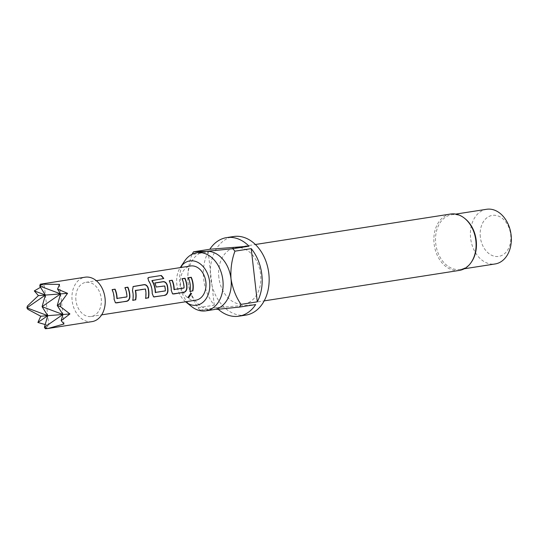 <?xml version="1.0" encoding="UTF-8"?>
<svg xmlns="http://www.w3.org/2000/svg" width="538" height="538" viewBox="0 0 538 538"><rect width="100%" height="100%" fill="white"/><g stroke="black" fill="none" stroke-linecap="round" stroke-linejoin="round"><path stroke-width="0.4" stroke-dasharray="2.69 2.02" d="M191.447 293.425L190.58 293.21L187.836 297.306M185.57 301.771A22.408 16.416 81.1 0 1 176.834 284.353A22.408 16.416 81.1 0 1 180.237 267.601M191.683 306.62A29.395 21.54 81.1 0 1 179.86 283.486A29.395 21.54 81.1 0 1 184.581 261.118M214.037 309.579A29.395 21.54 81.1 0 1 212.826 309.72L200.203 310.157A39.772 29.139 81.1 0 1 198.004 307.723C192.994 300.426 189.658 291.926 187.997 282.215A29.395 21.54 81.1 0 1 204.965 251.495M245.859 315.113A39.772 29.139 81.1 0 1 210.634 278.085A39.772 29.139 81.1 0 1 233.593 236.525M212.826 309.72A29.395 21.54 81.1 0 1 187.997 282.215C187.439 272.262 188.757 263.035 191.945 254.528L208.219 251.986A39.772 29.139 -98.9 0 0 203.66 279.175A39.772 29.139 -98.9 0 0 214.279 305.18L198.004 307.723M218.858 277.447A28.534 20.908 81.1 0 1 235.328 247.628A28.534 20.908 81.1 0 1 260.6 274.192A28.534 20.908 81.1 0 1 244.131 304.004A28.534 20.908 81.1 0 1 218.858 277.447M459.378 270.412A28.534 20.908 81.1 0 1 434.105 243.849A28.534 20.908 81.1 0 1 450.575 214.03M471.772 261.535A27.667 20.269 81.1 0 1 460.252 269.397A27.667 20.269 81.1 0 1 435.746 243.64A27.667 20.269 81.1 0 1 451.718 214.729A27.667 20.269 81.1 0 1 465.094 218.71M480.333 237.076A20.747 15.205 81.1 0 1 493.164 215.294A20.747 15.205 81.1 0 1 510.69 234.709A20.747 15.205 81.1 0 1 497.858 256.491A20.747 15.205 81.1 0 1 480.333 237.076M486.594 209.282A27.667 20.269 -98.9 0 0 470.622 238.2A27.667 20.269 -98.9 0 0 495.128 263.956M92.052 321.616A22.482 16.47 81.1 0 1 72.139 300.688A22.482 16.47 81.1 0 1 85.118 277.198M27.431 305.988L27.808 309.296M40.263 284.205L44.318 285.577L40.505 287.292M75.939 300.392A17.29 12.67 81.1 0 1 85.919 282.322A17.29 12.67 81.1 0 1 101.231 298.422A17.29 12.67 81.1 0 1 91.252 316.492A17.29 12.67 81.1 0 1 75.939 300.392M195.893 300.164A17.29 12.67 81.1 0 1 180.573 284.064A17.29 12.67 81.1 0 1 190.56 265.994M45.205 324.548L48.83 325.174L45.333 328.718M59.496 284.394L64.009 323.99M44.318 285.577L48.83 325.174M200.203 310.157L216.484 307.622A39.772 29.139 -98.9 0 0 218.206 309.263M216.484 307.622L255.671 304.562M214.279 305.18L208.219 251.986M188.327 277.729L188.112 277.884A16.947 12.414 81.1 0 1 189.658 291.347M171.279 290.513L172.449 293.802M169.282 280.701L169.066 280.856A16.947 12.414 81.1 0 1 171.023 290.473M183.882 288.26L174.151 289.7M184.077 287.938L183.626 288.22M182.073 278.704L181.857 278.859A16.947 12.414 81.1 0 1 183.821 287.911M147.816 278.173L148.569 280.648M148.387 280.863A16.947 12.414 81.1 0 1 151.978 293.445L152.234 293.486M151.978 293.445L153.404 296.774M154.614 283.109A16.947 12.414 81.1 0 1 155.959 287.097L156.202 287.023M155.959 287.097L164.527 285.725M164.285 285.799L164.789 285.974M164.541 286.048A16.947 12.414 81.1 0 1 165.092 290.836L165.354 290.863M165.092 290.836L165.159 291.179M164.904 291.145L155.428 292.625M163.465 278.576A16.947 12.414 81.1 0 1 163.572 278.738L152.16 280.338M145.421 289L145.179 289.067A16.947 12.414 81.1 0 1 145.321 298.267M135.69 290.224L144.924 288.819M132.496 290.433L132.254 290.513A16.947 12.414 81.1 0 1 132.53 300.265M133.041 286.613L132.254 290.513M114.15 299.431L115.314 302.719M112.146 289.619L111.931 289.774A16.947 12.414 81.1 0 1 113.888 299.39M126.746 297.178L117.022 298.617M126.941 296.855L126.491 297.137M124.944 287.622L124.729 287.776A16.947 12.414 81.1 0 1 126.686 296.828M235.328 247.628L255.389 244.494M451.718 214.729L455.753 214.097M85.919 282.322L96.315 280.701M91.252 316.492L101.648 314.871M460.252 269.397L464.287 268.771M244.131 304.004L264.185 300.876"/><path stroke-width="0.81" d="M187.836 297.306L188.542 297.4L191.447 293.425M190.815 293.371L187.923 297.467L188.737 297.649L191.582 293.506L190.815 293.371M180.237 267.601A22.408 16.416 81.1 0 1 180.432 267.305A22.408 16.416 81.1 0 1 197.621 262.255A22.408 16.416 81.1 0 1 209.612 281.798A22.408 16.416 81.1 0 1 203.014 302.242A22.408 16.416 81.1 0 1 185.845 301.993A22.408 16.416 81.1 0 1 185.57 301.771M180.432 267.305L184.581 261.118A29.395 21.54 81.1 0 1 196.827 252.759A29.395 21.54 81.1 0 1 222.866 280.13A29.395 21.54 81.1 0 1 205.893 310.85A29.395 21.54 81.1 0 1 191.683 306.62L185.845 301.993M196.827 252.759L204.965 251.495A29.395 21.54 81.1 0 1 206.175 251.354A29.395 21.54 81.1 0 1 231.004 278.859A29.395 21.54 81.1 0 1 214.037 309.579L205.893 310.85M261.845 274.636A39.772 29.139 -98.9 0 0 251.226 248.63L234.951 251.172C231.764 259.679 230.446 268.906 231.004 278.859C232.665 288.57 236 297.07 241.011 304.367L257.285 301.825A39.772 29.139 -98.9 0 0 261.845 274.636M192.066 254.299A39.772 29.139 81.1 0 1 193.552 251.791L206.175 251.354L232.746 248.731L249.027 246.196A39.772 29.139 -98.9 0 0 226.619 237.614L233.593 236.525A39.772 29.139 81.1 0 1 268.818 273.546A39.772 29.139 81.1 0 1 245.859 315.113L238.885 316.203A39.772 29.139 -98.9 0 0 255.671 304.562L239.397 307.104L216.814 309.384M226.619 237.614A39.772 29.139 -98.9 0 0 209.833 249.249L193.552 251.791M232.746 248.731A39.772 29.139 81.1 0 1 234.951 251.172M255.389 244.494L450.575 214.03A28.534 20.908 81.1 0 1 464.368 218.139A28.534 20.908 81.1 0 1 475.848 240.594A28.534 20.908 81.1 0 1 471.261 262.295A28.534 20.908 81.1 0 1 459.378 270.412L264.185 300.876M464.368 218.139L465.094 218.71A27.667 20.269 81.1 0 1 476.217 240.486A27.667 20.269 81.1 0 1 471.772 261.535L471.261 262.295M464.287 268.771L495.128 263.956A27.667 20.269 -98.9 0 0 511.1 235.039A27.667 20.269 -98.9 0 0 486.594 209.282L455.753 214.097M40.263 284.205L85.118 277.198A22.482 16.47 81.1 0 1 105.031 298.126A22.482 16.47 81.1 0 1 92.052 321.616L47.519 328.57L44.425 327.265L45.333 328.718L47.774 328.523L64.009 323.99L61.157 320.661L69.92 313.943L60.606 306.741L60.229 303.432L67.573 293.344L57.559 289.094L59.496 284.394L40.263 284.205L39.731 286.068L42.704 284.01M38.4 295.618L27.431 305.988L26.9 307.85L45.4 295.073L38.4 295.618L34.304 290.91L40.505 287.292M129.873 296.976A17.29 12.67 81.1 0 0 129.725 293.977A17.29 12.67 81.1 0 0 127.876 287.164L124.944 287.622A17.29 12.67 81.1 0 1 126.793 294.434A17.29 12.67 81.1 0 1 126.941 296.855L117.076 298.395A17.29 12.67 81.1 0 0 116.928 295.974A17.29 12.67 81.1 0 0 115.078 289.162L112.146 289.619A17.29 12.67 81.1 0 1 114.002 296.431A17.29 12.67 81.1 0 1 114.15 299.431L115.488 302.813L126.719 301.327C128.508 300.87 129.564 299.417 129.873 296.976L129.618 296.936A16.947 12.414 81.1 0 0 127.654 287.319L124.991 287.736M148.501 297.924A17.29 12.67 81.1 0 0 148.77 291.004A17.29 12.67 81.1 0 0 148.219 287.978C147.351 285.644 146.006 284.521 144.184 284.615L133.155 286.525L132.496 290.433A17.29 12.67 81.1 0 1 133.041 293.459A17.29 12.67 81.1 0 1 132.778 300.379L135.455 299.807A16.947 12.414 81.1 0 0 135.314 290.607L145.421 289A17.29 12.67 81.1 0 1 145.838 291.462A17.29 12.67 81.1 0 1 145.569 298.382L148.253 297.81A16.947 12.414 81.1 0 0 147.977 288.059C147.123 285.765 145.785 284.676 143.969 284.777L133.041 286.613M148.569 280.648A17.29 12.67 81.1 0 1 152.086 290.486A17.29 12.67 81.1 0 1 152.234 293.486L153.572 296.868L164.81 295.382C166.598 294.925 167.648 293.472 167.957 291.031A17.29 12.67 81.1 0 0 167.809 288.032A17.29 12.67 81.1 0 0 167.264 285.005C166.397 282.672 165.052 281.549 163.229 281.643L154.83 282.954A17.29 12.67 81.1 0 1 156.202 287.023L164.789 285.974A17.29 12.67 81.1 0 1 165.2 288.435A17.29 12.67 81.1 0 1 165.354 290.863L155.489 292.403A17.29 12.67 81.1 0 0 155.341 289.975A17.29 12.67 81.1 0 0 152.113 280.594L163.76 278.529A17.29 12.67 81.1 0 0 161.266 275.483L148.959 277.406L147.883 278.025L148.569 280.648M187.002 288.059A17.29 12.67 81.1 0 0 186.854 285.059A17.29 12.67 81.1 0 0 185.005 278.247L182.073 278.704A17.29 12.67 81.1 0 1 183.929 285.517A17.29 12.67 81.1 0 1 184.077 287.938L174.211 289.478A17.29 12.67 81.1 0 0 174.063 287.057A17.29 12.67 81.1 0 0 172.214 280.244L169.282 280.701A17.29 12.67 81.1 0 1 171.131 287.514A17.29 12.67 81.1 0 1 171.279 290.513L172.617 293.896L183.855 292.41C185.644 291.952 186.693 290.5 187.002 288.059L186.747 288.018A16.947 12.414 81.1 0 0 184.79 278.402L182.126 278.819M192.839 291.004A17.29 12.67 81.1 0 0 193.108 284.084A17.29 12.67 81.1 0 0 191.259 277.272L188.327 277.729A17.29 12.67 81.1 0 1 190.176 284.541A17.29 12.67 81.1 0 1 189.907 291.462L192.591 290.89A16.947 12.414 81.1 0 0 191.037 277.426L188.374 277.843M96.315 280.701L190.56 265.994A17.29 12.67 81.1 0 1 205.872 282.087A17.29 12.67 81.1 0 1 195.893 300.164L101.648 314.871M135.684 290.224L135.563 290.54A17.29 12.67 81.1 0 1 135.973 293.002A17.29 12.67 81.1 0 1 135.704 299.922M57.559 289.094L60.579 293.889L45.4 295.073L34.304 290.91M67.573 293.344L60.579 293.889L57.257 305.483L62.926 314.488L47.748 315.671L26.9 307.85L27.808 309.296L40.747 316.223L37.902 322.47L47.748 315.671L40.747 316.223M37.902 322.47L45.205 324.548M60.606 306.741L57.257 305.483L60.229 303.432M69.92 313.943L62.926 314.488L61.157 320.661M44.425 327.265L62.926 314.488L42.078 306.667L47.748 315.671L44.425 327.265M42.078 306.667L60.579 293.889L39.731 286.068L45.4 295.073L42.078 306.667M241.011 304.367A39.772 29.139 81.1 0 1 239.397 307.104M218.206 309.263A39.772 29.139 -98.9 0 0 238.885 316.203M209.833 249.249L249.027 246.196M257.285 301.825L251.226 248.63M189.941 291.3L192.591 290.89M183.855 292.41L183.606 292.289C185.395 291.838 186.437 290.412 186.747 288.018M173.599 294.01L183.606 292.289M172.449 293.802L173.35 293.889M172.214 280.244L169.335 280.816M171.999 280.399A16.947 12.414 81.1 0 1 173.956 289.451L174.211 289.478M174.406 289.733L173.956 289.451M148.959 277.406L161.266 275.483M148.824 277.682L147.816 278.173M153.404 296.774L154.554 296.983M154.305 296.862L164.81 295.382M164.561 295.261C166.35 294.811 167.399 293.385 167.701 290.991L167.957 291.031M167.701 290.991A16.947 12.414 81.1 0 0 167.022 285.086L167.264 285.005M167.022 285.086C166.161 282.793 164.83 281.704 163.007 281.804L163.229 281.643M163.007 281.804L154.877 283.069M151.978 280.547L151.924 280.802A16.947 12.414 81.1 0 1 155.233 292.369L155.684 292.659M161.131 275.759A16.947 12.414 81.1 0 1 163.465 278.576M132.805 300.217L135.455 299.807M145.603 298.22L148.253 297.81M126.719 301.327L126.47 301.206C128.259 300.755 129.308 299.33 129.618 296.936M116.464 302.928L126.47 301.206M115.314 302.719L116.215 302.807M115.078 289.162L112.2 289.733M114.863 289.316A16.947 12.414 81.1 0 1 116.82 298.368L117.076 298.395M117.277 298.651L116.82 298.368"/></g></svg>

